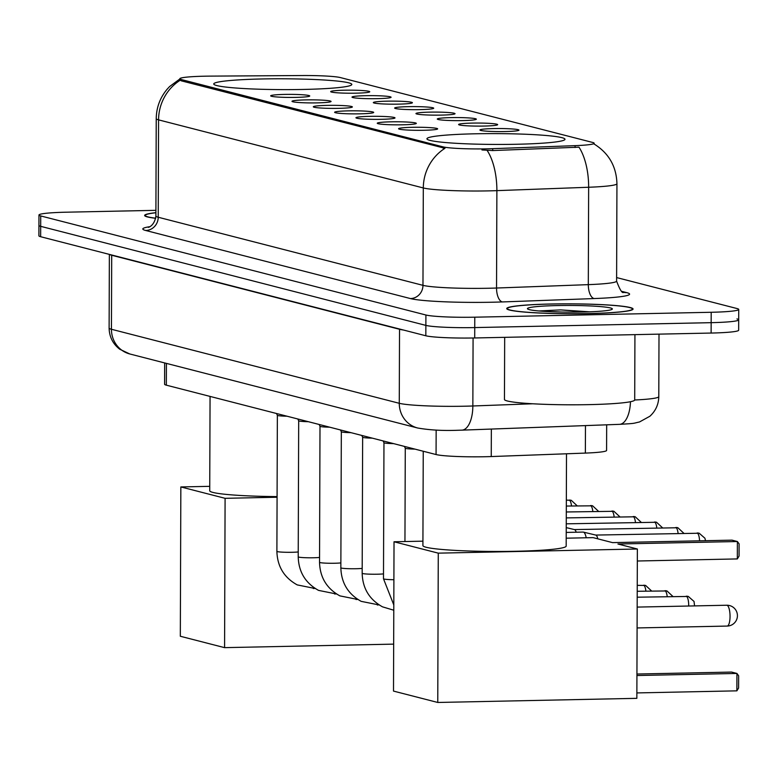 <?xml version="1.0" encoding="UTF-8"?>
<svg xmlns="http://www.w3.org/2000/svg" width="778" height="778" viewBox="0 0 778 778"><rect width="100%" height="100%" fill="white"/><g stroke="black" fill="none" stroke-linecap="round" stroke-linejoin="round"><path stroke-width="1.17" d="M303.177 89.451A69.028 5.417 0.2 0 0 351.812 84.442A69.028 5.417 0.2 0 0 262.39 78.957A69.028 5.417 0.2 0 0 213.756 83.966A69.028 5.417 0.2 0 0 303.177 89.451M516.359 144.27A69.028 5.417 0.2 0 0 564.993 139.272A69.028 5.417 0.2 0 0 475.572 133.787A69.028 5.417 0.2 0 0 426.937 138.785A69.028 5.417 0.2 0 0 516.359 144.27M493.68 128.584A19.538 1.537 -179.8 0 1 518.965 130.208A19.538 1.537 -179.8 0 1 505.223 131.55A19.538 1.537 -179.8 0 1 479.938 130.072A19.538 1.537 -179.8 0 1 493.68 128.584M472.363 123.099A19.538 1.537 -179.8 0 1 497.648 124.723A19.538 1.537 -179.8 0 1 483.906 126.065A19.538 1.537 -179.8 0 1 458.621 124.587A19.538 1.537 -179.8 0 1 472.363 123.099M451.046 117.614A19.538 1.537 -179.8 0 1 476.331 119.238A19.538 1.537 -179.8 0 1 462.589 120.59A19.538 1.537 -179.8 0 1 437.304 119.102A19.538 1.537 -179.8 0 1 451.046 117.614M429.728 112.139A19.538 1.537 -179.8 0 1 455.013 113.763A19.538 1.537 -179.8 0 1 441.272 115.105A19.538 1.537 -179.8 0 1 415.977 113.627A19.538 1.537 -179.8 0 1 429.728 112.139M408.411 106.654A19.538 1.537 -179.8 0 1 433.696 108.278A19.538 1.537 -179.8 0 1 419.955 109.62A19.538 1.537 -179.8 0 1 394.66 108.142A19.538 1.537 -179.8 0 1 408.411 106.654M387.084 101.169A19.538 1.537 -179.8 0 1 412.379 102.793A19.538 1.537 -179.8 0 1 398.628 104.135A19.538 1.537 -179.8 0 1 373.343 102.657A19.538 1.537 -179.8 0 1 387.084 101.169M365.767 95.684A19.538 1.537 -179.8 0 1 391.062 97.308A19.538 1.537 -179.8 0 1 377.311 98.66A19.538 1.537 -179.8 0 1 352.026 97.172A19.538 1.537 -179.8 0 1 365.767 95.684M344.45 90.209A19.538 1.537 -179.8 0 1 369.735 91.833A19.538 1.537 -179.8 0 1 355.993 93.175A19.538 1.537 -179.8 0 1 330.708 91.697A19.538 1.537 -179.8 0 1 344.45 90.209M412.34 127.31A19.538 1.537 -179.8 0 1 437.635 128.934A19.538 1.537 -179.8 0 1 423.884 130.276A19.538 1.537 -179.8 0 1 398.599 128.798A19.538 1.537 -179.8 0 1 412.34 127.31M391.023 121.825A19.538 1.537 -179.8 0 1 416.308 123.459A19.538 1.537 -179.8 0 1 402.566 124.801A19.538 1.537 -179.8 0 1 377.281 123.313A19.538 1.537 -179.8 0 1 391.023 121.825M369.706 116.35A19.538 1.537 -179.8 0 1 394.991 117.974A19.538 1.537 -179.8 0 1 381.249 119.316A19.538 1.537 -179.8 0 1 355.964 117.838A19.538 1.537 -179.8 0 1 369.706 116.35M348.388 110.865A19.538 1.537 -179.8 0 1 373.673 112.489A19.538 1.537 -179.8 0 1 359.932 113.831A19.538 1.537 -179.8 0 1 334.647 112.353A19.538 1.537 -179.8 0 1 348.388 110.865M327.071 105.38A19.538 1.537 -179.8 0 1 352.356 107.004A19.538 1.537 -179.8 0 1 338.615 108.346A19.538 1.537 -179.8 0 1 313.33 106.868A19.538 1.537 -179.8 0 1 327.071 105.38M305.754 99.895A19.538 1.537 -179.8 0 1 331.039 101.519A19.538 1.537 -179.8 0 1 317.298 102.871A19.538 1.537 -179.8 0 1 292.013 101.383A19.538 1.537 -179.8 0 1 305.754 99.895M284.437 94.42A19.538 1.537 -179.8 0 1 309.722 96.044A19.538 1.537 -179.8 0 1 295.98 97.386A19.538 1.537 -179.8 0 1 270.695 95.908A19.538 1.537 -179.8 0 1 284.437 94.42M606.675 424.817L606.587 450.433A39.075 3.063 -179.8 0 1 585.367 453.088L491.249 456.56A39.075 3.063 -179.8 0 1 484.947 456.735A39.075 3.063 -179.8 0 1 436.069 454.546L166.336 385.168A39.075 3.063 -179.8 0 1 164.596 384.264L164.664 362.937M492.727 148.676A35.166 2.762 -179.8 0 1 487.047 148.841A35.166 2.762 -179.8 0 1 443.061 146.867L181.391 79.57A35.166 2.762 -179.8 0 1 179.825 78.753A35.166 2.762 -179.8 0 1 210.595 76.118L302.447 75.534A35.166 2.762 -179.8 0 1 340.443 77.586L592.603 142.442A35.166 2.762 -179.8 0 1 594.178 143.259A35.166 2.762 -179.8 0 1 575.078 145.651L492.727 148.676L492.717 150.562L481.952 149.959M588.567 313.592A63.174 4.96 0.2 0 0 633.068 309.022A63.174 4.96 0.2 0 0 551.232 303.994A63.174 4.96 0.2 0 0 506.731 308.574A63.174 4.96 0.2 0 0 588.567 313.592M594.1 144.018C608.785 153.149 616.4 166.375 616.944 183.725A52.097 4.085 -179.8 0 1 588.645 187.255L496.879 190.639A52.097 4.085 -179.8 0 1 488.467 190.882A52.097 4.085 -179.8 0 1 423.31 187.955A45.591 43.412 -75.6 0 1 444.967 148.306L181.391 80.854L180.224 80.222L179.825 78.753M155.921 210.332L66.5 212.19A39.075 3.063 0.2 0 0 38.968 215.029L38.939 225.416A39.075 3.063 0.2 0 0 40.68 226.33L425.867 325.389A39.075 3.063 0.2 0 0 474.745 327.577L711.16 322.666A39.075 3.063 0.2 0 0 738.692 319.836A39.075 3.063 0.2 0 0 736.941 318.922M180.224 80.222A45.591 43.412 104.4 0 0 158.566 119.87L423.31 187.955L422.969 285.341A52.097 4.085 0.2 0 0 488.127 288.259A52.097 4.085 0.2 0 0 496.539 288.025L588.304 284.641L588.645 187.255A45.591 20.773 -92.1 0 0 578.978 147.178L492.717 150.562M155.911 212.666A63.174 4.96 0.2 0 0 144.63 215.448A63.174 4.96 0.2 0 0 155.688 218.297M38.968 215.029A39.075 3.063 0.2 0 0 40.719 215.934L425.906 315.002A39.075 3.063 0.2 0 0 474.774 317.191L711.199 312.279A39.075 3.063 0.2 0 0 738.73 309.44A39.075 3.063 0.2 0 0 736.98 308.535L616.614 277.571M711.121 333.052A39.075 3.063 0.2 0 0 738.653 330.222L738.692 319.836A39.075 3.063 0.2 0 1 711.16 322.666L474.745 327.577A39.075 3.063 0.2 0 1 425.867 325.389L40.68 226.33A39.075 3.063 0.2 0 1 38.939 225.416L38.9 235.802A39.075 3.063 0.2 0 0 40.641 236.716L425.829 335.775A39.075 3.063 0.2 0 0 474.706 337.963L711.121 333.052L711.199 312.279M551.427 304.042A62.522 4.901 0.2 0 0 507.382 308.574A62.522 4.901 0.2 0 0 588.372 313.544A62.522 4.901 0.2 0 0 632.417 309.012A62.522 4.901 0.2 0 0 551.427 304.042M504.679 337.341L504.455 399.464A65.119 5.106 0.2 0 0 588.82 404.638A65.119 5.106 0.2 0 0 634.702 399.911L634.936 334.637M589.539 311.822L560.675 309.897L538.921 310.967M582.44 312.027A42.459 3.336 0.2 0 0 612.228 309.206A42.459 3.336 0.2 0 0 557.359 305.569A42.459 3.336 0.2 0 0 527.572 308.915A42.459 3.336 0.2 0 0 582.44 312.027M543.248 311.297L562.348 312.046M560.675 309.897L585.659 311.949M155.911 212.754A62.522 4.901 0.2 0 0 145.282 215.457A62.522 4.901 0.2 0 0 155.697 218.2M423.242 451.24L422.911 545.582A71.634 5.621 0.2 0 0 515.707 551.271A71.634 5.621 0.2 0 0 566.18 546.078L566.501 453.788M736.873 690.845L736.931 673.447L738.643 675.79L738.594 688.005L736.873 690.845L636.871 692.926M637.328 561.006L737.33 558.925L737.388 541.527L617.936 544.007L637.367 549.005L636.851 698.333L437.761 702.466L393.503 691.088L394.028 541.77L422.931 541.167M636.929 674.03L731.544 672.066L736.931 673.447L636.929 675.528M566.209 538.191L593.118 537.627L612.549 542.626L732.001 540.146L737.388 541.527L739.1 543.871L739.061 556.075L737.33 558.925M394.028 541.77L438.277 553.148L437.761 702.466M637.367 549.005L438.277 553.148M210.06 396.42L209.729 490.753A71.634 5.621 0.2 0 0 277.085 496.597M393.668 644.126L224.579 647.646L180.321 636.258L180.846 486.94L209.749 486.338M180.846 486.94L225.095 498.319L224.579 647.646M277.085 497.239L225.095 498.319M414.946 449.11A11.719 0.924 -179.8 0 1 405.289 448.206A11.719 0.924 -179.8 0 1 405.28 448.167L404.949 541.537M393.629 443.625A11.719 0.924 -179.8 0 1 383.972 442.721A11.719 0.924 -179.8 0 1 383.962 442.692L383.486 578.764A11.719 0.924 -179.8 0 0 383.817 578.978A11.719 0.924 -179.8 0 0 393.892 579.717M372.302 438.14A11.719 0.924 -179.8 0 1 362.655 437.236A11.719 0.924 -179.8 0 1 362.645 437.207M350.985 432.665A11.719 0.924 -179.8 0 1 341.338 431.761A11.719 0.924 -179.8 0 1 341.328 431.722L340.433 429.942M329.668 427.18A11.719 0.924 -179.8 0 1 320.011 426.276A11.719 0.924 -179.8 0 1 320.001 426.237L319.534 562.319A11.719 0.924 -179.8 0 0 319.855 562.533A11.719 0.924 -179.8 0 0 334.715 563.243A11.719 0.924 -179.8 0 0 340.861 562.912M308.351 421.695A11.719 0.924 -179.8 0 1 298.694 420.791A11.719 0.924 -179.8 0 1 298.684 420.752L298.217 556.834A11.719 0.924 -179.8 0 0 298.538 557.048A11.719 0.924 -179.8 0 0 313.398 557.768A11.719 0.924 -179.8 0 0 319.544 557.437M287.033 416.211A11.719 0.924 -179.8 0 1 277.376 415.306A11.719 0.924 -179.8 0 1 277.367 415.277M582.829 532.113A11.719 3.452 88.8 0 1 583.121 532.074A11.719 3.452 88.8 0 1 583.383 532.103A11.719 3.452 88.8 0 1 583.403 532.103A11.719 3.452 88.8 0 1 586.213 537.773M595.627 535.07A8.47 2.499 88.8 0 1 595.822 535.089A8.47 2.499 88.8 0 1 595.831 535.089A8.47 2.499 88.8 0 1 597.786 538.833M574.31 529.585A8.47 2.499 88.8 0 1 574.504 529.604A8.47 2.499 88.8 0 1 574.514 529.614A8.47 2.499 88.8 0 1 576.187 532.22M491.346 429.067L491.249 456.56M575.078 145.651L575.068 147.528M181.391 79.57L181.391 80.854M443.061 146.867L443.061 148.141M436.157 430.069L436.069 454.546M585.464 425.595L585.367 453.088M166.414 363.384L166.336 385.168M145.729 230.492A13.022 12.399 104.4 0 0 158.226 217.247L422.969 285.341A13.022 12.399 104.4 0 1 410.483 298.577L145.729 230.492A65.119 5.106 -179.8 0 1 149.765 226.699M155.892 216.031A52.097 4.085 0.2 0 0 158.226 217.247L158.566 119.87A52.097 4.085 -179.8 0 1 156.232 118.655L155.892 216.031C154.404 226.943 146.692 227.866 148.676 227.195M487.116 150.397A45.591 20.773 -92.1 0 1 496.879 190.639L496.539 288.025A13.022 5.932 87.9 0 0 502.442 301.932A65.119 5.106 -179.8 0 1 410.483 298.577M621.982 291.41L626.669 292.616A65.119 5.106 -179.8 0 1 594.207 298.558L502.442 301.932M40.719 215.934L40.641 236.716M425.906 315.002L425.829 335.775M474.774 317.191L474.706 337.963M594.207 298.558A13.022 5.932 87.9 0 1 588.304 284.641A52.097 4.085 0.2 0 0 616.604 281.101C619.92 289.961 622.303 293.695 623.742 292.314L623.47 292.246M623.664 292.295A13.022 12.399 104.4 0 0 626.669 292.616M399.522 329.006A6.516 6.205 -75.6 0 1 399.532 329.279L111.701 255.262L111.439 329.269A26.053 24.808 104.4 0 0 129.838 353.98L119.715 349.225C112.839 343.857 109.309 336.796 109.115 328.053A52.097 4.085 0.2 0 0 111.439 329.269L399.27 403.296A52.097 4.085 0.2 0 0 464.437 406.213A52.097 4.085 0.2 0 0 472.849 405.98L473.082 338.002M403.549 330.047A52.097 4.085 -179.8 0 1 399.532 329.279L399.27 403.296A26.053 24.808 104.4 0 0 417.669 428.007L129.838 353.98M634.692 399.999A52.097 4.085 0.2 0 0 658.791 396.634L659.005 334.132M658.791 396.634C658.616 404.443 655.64 410.979 649.883 416.249L639.477 421.977C632.397 423.456 636.861 423.339 619.551 424.341L461.899 430.146A26.053 11.874 -92.1 0 0 472.849 405.98L532.726 403.772M111.692 254.98A6.516 6.205 -75.6 0 1 111.701 255.262A52.097 4.085 -179.8 0 1 109.64 254.455M619.551 424.341A26.053 11.874 -92.1 0 0 630.462 401.711M726.934 626.037A10.415 3.073 -91.2 0 0 727.187 626.066A10.415 3.073 -91.2 0 0 730.046 616.439A10.415 3.073 -91.2 0 0 727.002 605.265A10.415 3.073 -91.2 0 0 726.749 605.235A10.415 3.073 -91.2 0 0 726.506 605.274M694.569 605.897L694.034 601.443L688.306 596.444A8.47 8.062 104.4 0 0 686.225 596.201A8.47 2.499 88.8 0 1 688.686 606.023M672.902 596.454L666.989 590.959A8.47 8.062 104.4 0 0 664.908 590.726A8.47 2.499 88.8 0 1 667.213 596.57M651.585 590.969L645.672 585.484A8.47 8.062 104.4 0 0 643.591 585.241A8.47 2.499 88.8 0 1 645.896 591.086M383.505 573.882A11.719 0.924 -179.8 0 1 377.349 574.213A11.719 0.924 -179.8 0 1 362.499 573.493A11.719 0.924 -179.8 0 1 362.169 573.279L362.645 437.226L361.751 435.427M362.188 568.397A11.719 0.924 -179.8 0 1 356.032 568.728A11.719 0.924 -179.8 0 1 341.172 568.018A11.719 0.924 -179.8 0 1 340.852 567.794L341.328 431.741M378.536 604.545A11.719 3.452 88.8 0 1 377.612 605.012A11.719 3.452 88.8 0 1 377.33 604.973M357.219 599.07A11.719 3.452 88.8 0 1 356.295 599.527A11.719 3.452 88.8 0 1 356.003 599.498M335.901 593.585A11.719 3.452 88.8 0 1 334.978 594.042A11.719 3.452 88.8 0 1 334.686 594.013M298.227 551.952A11.719 0.924 -179.8 0 1 292.081 552.283A11.719 0.924 -179.8 0 1 277.221 551.563A11.719 0.924 -179.8 0 1 276.89 551.349L277.367 415.296L276.482 413.497M314.584 588.1A11.719 3.452 88.8 0 1 313.66 588.557A11.719 3.452 88.8 0 1 313.369 588.528M705.52 540.691L704.926 538.23L699.198 533.231A8.47 8.062 104.4 0 0 697.117 532.988A8.47 2.499 88.8 0 1 699.568 540.817M683.794 533.231L677.881 527.747A8.47 8.062 104.4 0 0 675.8 527.503A8.47 2.499 88.8 0 1 678.095 533.358M662.477 527.756L656.564 522.262A8.47 8.062 104.4 0 0 654.483 522.019A8.47 2.499 88.8 0 1 656.778 527.873M641.16 522.271L635.247 516.777A8.47 8.062 104.4 0 0 633.166 516.543A8.47 2.499 88.8 0 1 635.461 522.388M619.842 516.787L613.93 511.302A8.47 8.062 104.4 0 0 611.848 511.058A8.47 2.499 88.8 0 1 614.143 516.903M598.515 511.302L592.612 505.817A8.47 8.062 104.4 0 0 590.531 505.574A8.47 2.499 88.8 0 1 592.826 511.418M577.198 505.826L571.285 500.332A8.47 8.062 104.4 0 0 569.214 500.089A8.47 2.499 88.8 0 1 571.509 505.943M594.178 143.259L594.168 144.134M180.642 78.403L169.585 86.562L167.056 89.314C159.996 97.814 156.397 107.597 156.232 118.655M738.73 309.44L738.692 319.836M616.944 183.725L616.604 281.101M461.899 430.146L457.279 430.283C442.779 430.837 429.582 430.078 417.669 428.007M109.115 328.053L109.367 254.387M507.382 309.284L507.382 308.574M632.417 309.722L632.417 309.012M145.282 216.167L145.282 215.457M637.094 627.943L727.187 626.066A10.415 10.415 0 0 0 729.57 605.556A10.415 10.415 0 0 0 726.749 605.235L637.163 607.093M405.289 448.206L404.385 446.397M688.306 596.444L637.201 597.193M383.972 442.721L383.068 440.912M393.804 604.953L383.486 578.764M666.989 590.959L637.221 591.27M393.785 610.224L382.504 606.84C369.375 599.546 362.597 588.363 362.169 573.279M645.672 585.484L637.24 585.348M379.197 604.973L361.186 601.355C348.058 594.061 341.279 582.878 340.852 567.794M320.011 426.276L319.116 424.467M357.88 599.498L339.869 595.87C326.741 588.586 319.962 577.393 319.534 562.319M298.694 420.791L297.799 418.982M336.563 594.013L318.542 590.385C305.423 583.101 298.645 571.918 298.217 556.834M315.246 588.528L297.225 584.9C284.096 577.616 277.328 566.433 276.89 551.349M566.228 532.424L583.121 532.074M595.822 535.089L583.383 532.103M699.198 533.231L595.724 535.07M574.504 529.604L566.248 527.62M677.881 527.747L574.407 529.585M656.564 522.262L566.258 523.827M635.247 516.777L566.277 517.905M613.93 511.302L566.296 511.973M592.612 505.817L566.316 506.05M571.285 500.332L566.345 500.118"/></g></svg>
